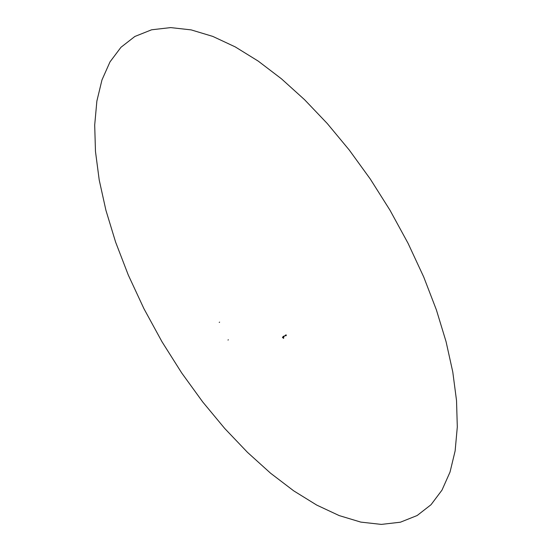 <?xml version="1.0" encoding="UTF-8"?>
<svg xmlns="http://www.w3.org/2000/svg" width="552" height="552" viewBox="0 0 552 552"><rect width="100%" height="100%" fill="white"/><g stroke="black" fill="none" stroke-linecap="round" stroke-linejoin="round"><path stroke-width="0.41" stroke-dasharray="2.76 2.07" d=""/><path stroke-width="0.83" d="M284.68 335.844L286.067 335.699M283.445 338.024L282.686 337.072L284.28 336.285M283.017 336.623L283.493 336.823L282.686 337.072L283.721 337.265L283.949 336.734L283.438 336.292L284.266 336.023M283.162 337.955L283.618 337.852L283.493 336.823L283.162 337.955L282.465 337.596L283.266 337.362L283.645 338.459M286.205 334.885L285.826 335.637L286.274 335.547L285.743 335.733L286.184 335.65L286.205 334.885L285.391 335.133L285.826 335.637M285.57 335.775L285.998 335.699M283.562 337.741L282.686 337.072L282.465 337.596M151.627 29.787L170.678 27.6L191.171 29.891L212.796 36.411L235.255 46.906L258.232 61.113L281.43 78.791L304.538 99.67L327.253 123.503L349.271 150.04L370.282 179.02L389.974 210.188L408.052 243.287L423.722 276.987L436.39 309.893L446.071 341.681L452.785 372.007L456.525 400.538L457.304 426.951L455.131 450.908L450.025 472.077L441.986 490.128L431.022 504.721L417.146 515.527L400.372 522.213L381.322 524.4L360.829 522.109L339.204 515.589L316.744 505.094L293.767 490.887L270.57 473.209L247.462 452.329L224.747 428.497L202.729 401.959L181.718 372.979L162.026 341.812L143.948 308.713L128.278 275.013L115.609 242.107L105.929 210.319L99.215 179.993L95.475 151.462L94.696 125.049L96.869 101.092L101.975 79.923L110.014 61.872L120.978 47.279L134.854 36.473L151.627 29.787M227.976 340.025L228.376 339.811M219.247 322.409L219.613 322.113"/></g></svg>
